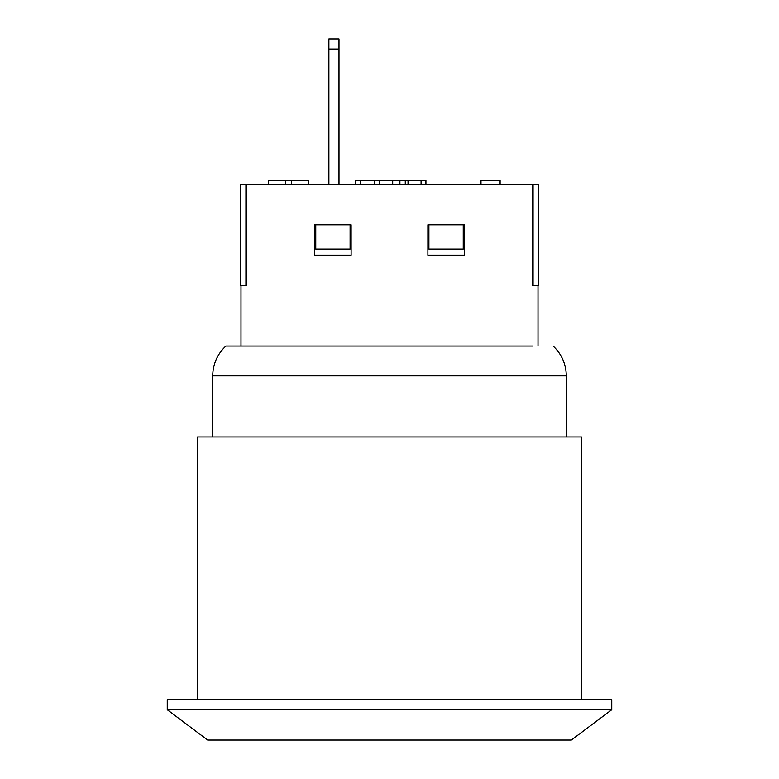 <?xml version="1.0" encoding="UTF-8"?>
<svg xmlns="http://www.w3.org/2000/svg" width="779" height="779" viewBox="0 0 779 779"><rect width="100%" height="100%" fill="white"/><g stroke="black" fill="none" stroke-linecap="round" stroke-linejoin="round"><path stroke-width="1.17" d="M532.544 346.061L225.842 346.061L532.544 346.061M532.544 285.445L532.398 184.419L538.513 184.419L538.513 285.445L532.398 285.445M245.93 184.419L245.93 285.445L240.487 285.445L240.487 184.419L532.398 184.419M246.602 184.419L246.602 285.445L245.93 285.445M351.115 224.829L351.115 255.142L314.745 255.142L314.745 224.829L351.115 224.829M464.255 224.829L464.255 255.142L427.885 255.142L427.885 224.829L464.255 224.829M338.992 38.95L338.992 49.048L328.884 49.048L328.884 38.95L338.992 38.95M328.884 184.419L328.884 49.048M338.992 184.419L338.992 49.048M480.984 184.419L480.984 180.377L500.099 180.377L500.099 184.419M291.327 184.419L291.327 180.377L268.56 180.377L268.56 184.419M285.669 184.419L285.669 180.377M308.435 184.419L308.435 180.377L291.327 180.377M405.265 184.419L405.265 180.377L355.38 180.377L355.38 184.419M374.621 184.419L374.621 180.377M399.9 184.419L399.9 180.377M360.385 184.419L360.385 180.377M425.918 184.419L425.918 180.377L405.265 180.377M315.758 224.829L315.758 249.076L350.102 249.076L350.102 224.829M428.898 224.829L428.898 249.076L463.242 249.076L463.242 224.829M533.07 184.419L533.07 285.445M611.749 699.639L167.251 699.639L167.251 709.747L611.749 709.747L611.749 699.639M611.749 709.747L571.338 740.05L207.662 740.05L167.251 709.747M581.446 699.639L581.446 436.98L197.554 436.98L197.554 699.639M379.694 184.419L379.694 180.377M392.694 184.419L392.694 180.377M421.069 184.419L421.069 180.377M408.03 184.419L408.03 180.377M553.158 346.061C561.708 354.163 566.09 364.095 566.294 375.877L212.706 375.877C212.91 364.095 217.292 354.163 225.842 346.061M240.993 285.445L240.993 346.061M538.007 285.445L538.007 346.061M212.706 375.877L212.706 436.98M566.294 375.877L566.294 436.98"/></g></svg>
